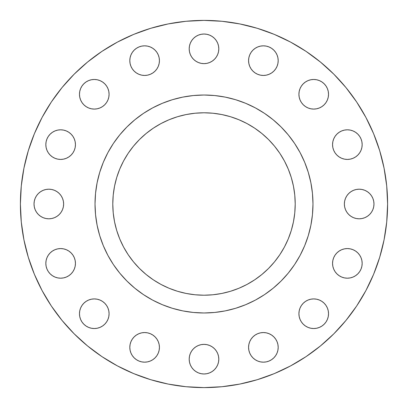 <?xml version="1.0" encoding="UTF-8"?>
<svg xmlns="http://www.w3.org/2000/svg" width="408" height="408" viewBox="0 0 408 408"><rect width="100%" height="100%" fill="white"/><g stroke="black" fill="none" stroke-linecap="round" stroke-linejoin="round"><path stroke-width="0.61" d="M109.084 94.279A14.805 14.805 0 0 1 94.279 109.084A14.805 14.805 0 0 1 79.468 94.279L79.754 97.165L80.595 99.945L81.967 102.505L83.808 104.749L86.052 106.59L88.612 107.957L91.387 108.798L94.279 109.084L97.165 108.798L99.945 107.957L102.505 106.59L104.749 104.749L106.59 102.505L107.957 99.945L108.798 97.165L109.084 94.279L108.798 91.387L107.957 88.612L106.59 86.052L104.749 83.808L102.505 81.967L99.945 80.595L97.165 79.754L94.279 79.468L91.387 79.754L88.612 80.595L86.052 81.967L83.808 83.808L81.967 86.052L80.595 88.612L79.754 91.387L79.468 94.279A14.805 14.805 0 0 1 94.279 79.468A14.805 14.805 0 0 1 109.084 94.279M159.14 57.752L159.426 60.639A14.805 14.805 0 0 1 144.621 75.444A14.805 14.805 0 0 1 129.81 60.639L130.096 63.531L130.937 66.305L132.309 68.865L134.15 71.109L136.394 72.95L138.955 74.317L141.729 75.164L144.621 75.444L147.507 75.164L150.287 74.317L152.842 72.95L155.086 71.109L156.927 68.865L158.299 66.305L159.14 63.531L159.426 60.639L159.14 57.752L158.299 54.973L156.927 52.413L155.086 50.169L152.842 48.328L150.287 46.961L147.507 46.119L144.621 45.834L141.729 46.119L138.955 46.961L136.394 48.328L134.15 50.169L132.309 52.413L130.937 54.973L130.096 57.752L129.81 60.639L130.096 57.752M218.805 48.827A14.805 14.805 0 0 1 204 63.633A14.805 14.805 0 0 1 189.195 48.827L189.48 51.719L190.322 54.493L191.689 57.054L193.53 59.298L195.774 61.139L198.334 62.506L201.113 63.352L204 63.633L206.887 63.352L209.666 62.506L212.226 61.139L214.47 59.298L216.311 57.054L217.678 54.493L218.52 51.719L218.805 48.827L218.52 45.941L217.678 43.161L216.311 40.601L214.47 38.357L212.226 36.516L209.666 35.149L206.887 34.308L204 34.022L201.113 34.308L198.334 35.149L195.774 36.516L193.53 38.357L191.689 40.601L190.322 43.161L189.48 45.941L189.195 48.827A14.805 14.805 0 0 1 204 34.022A14.805 14.805 0 0 1 218.805 48.827M277.904 57.752L278.19 60.639A14.805 14.805 0 0 1 263.379 75.444A14.805 14.805 0 0 1 248.574 60.639L248.86 63.531L249.701 66.305L251.073 68.865L252.914 71.109L255.158 72.95L257.713 74.317L260.493 75.164L263.379 75.444L266.271 75.164L269.045 74.317L271.606 72.95L273.85 71.109L275.691 68.865L277.063 66.305L277.904 63.531L278.19 60.639L277.904 57.752L277.063 54.973L275.691 52.413L273.85 50.169L271.606 48.328L269.045 46.961L266.271 46.119L263.379 45.834L260.493 46.119L257.713 46.961L255.158 48.328L252.914 50.169L251.073 52.413L249.701 54.973L248.86 57.752L248.574 60.639L248.86 57.752M298.916 94.279A14.805 14.805 0 0 1 313.721 79.468A14.805 14.805 0 0 1 328.532 94.279A14.805 14.805 0 0 1 313.721 109.084A14.805 14.805 0 0 1 298.916 94.279L299.202 97.165L300.043 99.945L301.41 102.505L303.251 104.749L305.495 106.59L308.055 107.957L310.835 108.798L313.721 109.084L316.613 108.798L319.387 107.957L321.948 106.59L324.192 104.749L326.033 102.505L327.405 99.945L328.246 97.165L328.532 94.279L328.246 91.387L327.405 88.612L326.033 86.052L324.192 83.808L321.948 81.967L319.387 80.595L316.613 79.754L313.721 79.468L310.835 79.754L308.055 80.595L305.495 81.967L303.251 83.808L301.41 86.052L300.043 88.612L299.202 91.387L298.916 94.279L299.202 91.387M362.166 144.621A14.805 14.805 0 0 1 347.361 159.426A14.805 14.805 0 0 1 332.556 144.621L332.836 147.507L333.683 150.287L335.05 152.842L336.891 155.086L339.135 156.927L341.695 158.299L344.469 159.14L347.361 159.426L350.248 159.14L353.027 158.299L355.587 156.927L357.831 155.086L359.672 152.842L361.039 150.287L361.881 147.507L362.166 144.621L361.881 141.729L361.039 138.955L359.672 136.394L357.831 134.15L355.587 132.309L353.027 130.937L350.248 130.096L347.361 129.81L344.469 130.096L341.695 130.937L339.135 132.309L336.891 134.15L335.05 136.394L333.683 138.955L332.836 141.729L332.556 144.621A14.805 14.805 0 0 1 347.361 129.81A14.805 14.805 0 0 1 362.166 144.621L361.881 147.507M373.978 204A14.805 14.805 0 0 1 359.173 218.805A14.805 14.805 0 0 1 344.367 204L344.648 206.887L345.494 209.666L346.861 212.226L348.702 214.47L350.946 216.311L353.507 217.678L356.281 218.52L359.173 218.805L362.059 218.52L364.839 217.678L367.399 216.311L369.643 214.47L371.484 212.226L372.851 209.666L373.692 206.887L373.978 204L373.692 201.113L372.851 198.334L371.484 195.774L369.643 193.53L367.399 191.689L364.839 190.322L362.059 189.48L359.173 189.195L356.281 189.48L353.507 190.322L350.946 191.689L348.702 193.53L346.861 195.774L345.494 198.334L344.648 201.113L344.367 204A14.805 14.805 0 0 1 359.173 189.195A14.805 14.805 0 0 1 373.978 204M361.881 260.493L362.166 263.379A14.805 14.805 0 0 1 347.361 278.19A14.805 14.805 0 0 1 332.556 263.379L332.836 266.271L333.683 269.045L335.05 271.606L336.891 273.85L339.135 275.691L341.695 277.063L344.469 277.904L347.361 278.19L350.248 277.904L353.027 277.063L355.587 275.691L357.831 273.85L359.672 271.606L361.039 269.045L361.881 266.271L362.166 263.379L361.881 260.493L361.039 257.713L359.672 255.158L357.831 252.914L355.587 251.073L353.027 249.701L350.248 248.86L347.361 248.574L344.469 248.86L341.695 249.701L339.135 251.073L336.891 252.914L335.05 255.158L333.683 257.713L332.836 260.493L332.556 263.379L332.836 260.493L333.683 257.713M298.916 313.721A14.805 14.805 0 0 1 313.721 298.916A14.805 14.805 0 0 1 328.532 313.721A14.805 14.805 0 0 1 313.721 328.532A14.805 14.805 0 0 1 298.916 313.721L299.202 316.613L300.043 319.387L301.41 321.948L303.251 324.192L305.495 326.033L308.055 327.405L310.835 328.246L313.721 328.532L316.613 328.246L319.387 327.405L321.948 326.033L324.192 324.192L326.033 321.948L327.405 319.387L328.246 316.613L328.532 313.721L328.246 310.835L327.405 308.055L326.033 305.495L324.192 303.251L321.948 301.41L319.387 300.043L316.613 299.202L313.721 298.916L310.835 299.202L308.055 300.043L305.495 301.41L303.251 303.251L301.41 305.495L300.043 308.055L299.202 310.835L298.916 313.721L299.202 310.835M277.904 344.469L278.19 347.361A14.805 14.805 0 0 1 263.379 362.166A14.805 14.805 0 0 1 248.574 347.361L248.86 350.248L249.701 353.027L251.073 355.587L252.914 357.831L255.158 359.672L257.713 361.039L260.493 361.881L263.379 362.166L266.271 361.881L269.045 361.039L271.606 359.672L273.85 357.831L275.691 355.587L277.063 353.027L277.904 350.248L278.19 347.361L277.904 344.469L277.063 341.695L275.691 339.135L273.85 336.891L271.606 335.05L269.045 333.683L266.271 332.836L263.379 332.556L260.493 332.836L257.713 333.683L255.158 335.05L252.914 336.891L251.073 339.135L249.701 341.695L248.86 344.469L248.574 347.361L248.86 344.469M218.805 359.173A14.805 14.805 0 0 1 204 373.978A14.805 14.805 0 0 1 189.195 359.173L189.48 362.059L190.322 364.839L191.689 367.399L193.53 369.643L195.774 371.484L198.334 372.851L201.113 373.692L204 373.978L206.887 373.692L209.666 372.851L212.226 371.484L214.47 369.643L216.311 367.399L217.678 364.839L218.52 362.059L218.805 359.173L218.52 356.281L217.678 353.507L216.311 350.946L214.47 348.702L212.226 346.861L209.666 345.494L206.887 344.648L204 344.367L201.113 344.648L198.334 345.494L195.774 346.861L193.53 348.702L191.689 350.946L190.322 353.507L189.48 356.281L189.195 359.173A14.805 14.805 0 0 1 204 344.367A14.805 14.805 0 0 1 218.805 359.173M159.14 344.469L159.426 347.361A14.805 14.805 0 0 1 144.621 362.166A14.805 14.805 0 0 1 129.81 347.361L130.096 350.248L130.937 353.027L132.309 355.587L134.15 357.831L136.394 359.672L138.955 361.039L141.729 361.881L144.621 362.166L147.507 361.881L150.287 361.039L152.842 359.672L155.086 357.831L156.927 355.587L158.299 353.027L159.14 350.248L159.426 347.361L159.14 344.469L158.299 341.695L156.927 339.135L155.086 336.891L152.842 335.05L150.287 333.683L147.507 332.836L144.621 332.556L141.729 332.836L138.955 333.683L136.394 335.05L134.15 336.891L132.309 339.135L130.937 341.695L130.096 344.469L129.81 347.361L130.096 344.469M109.084 313.721A14.805 14.805 0 0 1 94.279 328.532A14.805 14.805 0 0 1 79.468 313.721L79.754 316.613L80.595 319.387L81.967 321.948L83.808 324.192L86.052 326.033L88.612 327.405L91.387 328.246L94.279 328.532L97.165 328.246L99.945 327.405L102.505 326.033L104.749 324.192L106.59 321.948L107.957 319.387L108.798 316.613L109.084 313.721L108.798 310.835L107.957 308.055L106.59 305.495L104.749 303.251L102.505 301.41L99.945 300.043L97.165 299.202L94.279 298.916L91.387 299.202L88.612 300.043L86.052 301.41L83.808 303.251L81.967 305.495L80.595 308.055L79.754 310.835L79.468 313.721A14.805 14.805 0 0 1 94.279 298.916A14.805 14.805 0 0 1 109.084 313.721M74.317 257.713L75.164 260.493L75.444 263.379A14.805 14.805 0 0 1 60.639 278.19A14.805 14.805 0 0 1 45.834 263.379L46.119 266.271L46.961 269.045L48.328 271.606L50.169 273.85L52.413 275.691L54.973 277.063L57.752 277.904L60.639 278.19L63.531 277.904L66.305 277.063L68.865 275.691L71.109 273.85L72.95 271.606L74.317 269.045L75.164 266.271L75.444 263.379L75.164 260.493L74.317 257.713L72.95 255.158L71.109 252.914L68.865 251.073L66.305 249.701L63.531 248.86L60.639 248.574L57.752 248.86L54.973 249.701L52.413 251.073L50.169 252.914L48.328 255.158L46.961 257.713L46.119 260.493L45.834 263.379L46.119 260.493M75.444 144.621A14.805 14.805 0 0 1 60.639 159.426A14.805 14.805 0 0 1 45.834 144.621L46.119 147.507L46.961 150.287L48.328 152.842L50.169 155.086L52.413 156.927L54.973 158.299L57.752 159.14L60.639 159.426L63.531 159.14L66.305 158.299L68.865 156.927L71.109 155.086L72.95 152.842L74.317 150.287L75.164 147.507L75.444 144.621L75.164 141.729L74.317 138.955L72.95 136.394L71.109 134.15L68.865 132.309L66.305 130.937L63.531 130.096L60.639 129.81L57.752 130.096L54.973 130.937L52.413 132.309L50.169 134.15L48.328 136.394L46.961 138.955L46.119 141.729L45.834 144.621A14.805 14.805 0 0 1 60.639 129.81A14.805 14.805 0 0 1 75.444 144.621L75.164 147.507L74.317 150.287L72.95 152.842M34.022 204A14.805 14.805 0 0 1 48.827 189.195A14.805 14.805 0 0 1 63.633 204A14.805 14.805 0 0 1 48.827 218.805A14.805 14.805 0 0 1 34.022 204L34.308 206.887L35.149 209.666L36.516 212.226L38.357 214.47L40.601 216.311L43.161 217.678L45.941 218.52L48.827 218.805L51.719 218.52L54.493 217.678L57.054 216.311L59.298 214.47L61.139 212.226L62.506 209.666L63.352 206.887L63.633 204L63.352 201.113L62.506 198.334L61.139 195.774L59.298 193.53L57.054 191.689L54.493 190.322L51.719 189.48L48.827 189.195L45.941 189.48L43.161 190.322L40.601 191.689L38.357 193.53L36.516 195.774L35.149 198.334L34.308 201.113L34.022 204L34.308 201.113L35.149 198.334M95.023 203.929A108.977 108.977 0 0 0 95.023 204L95.023 204A108.977 108.977 0 0 1 204 95.023A108.977 108.977 0 0 1 312.977 204L312.977 204A108.977 108.977 0 0 0 312.977 203.929M20.4 204A183.6 183.6 0 0 1 204 20.4A183.6 183.6 0 0 1 387.6 204L386.718 221.998L384.071 239.817L379.695 257.295L373.626 274.263L365.92 290.547L356.658 306.005L345.923 320.474L333.826 333.826L320.474 345.923L306.005 356.658L290.547 365.92L274.263 373.626L257.295 379.695L239.817 384.071L221.998 386.718L204 387.6L186.002 386.718L168.183 384.071L150.705 379.695L133.737 373.626L117.453 365.92L101.995 356.658L87.526 345.923L74.174 333.826L62.077 320.474L51.342 306.005L42.08 290.547L34.374 274.263L28.305 257.295L23.929 239.817L21.282 221.998L20.4 204L21.282 186.002L23.929 168.183L28.305 150.705L34.374 133.737L42.08 117.453L51.342 101.995L62.077 87.526L74.174 74.174L87.526 62.077L101.995 51.342L117.453 42.08L133.737 34.374L150.705 28.305L168.183 23.929L186.002 21.282L204 20.4L221.998 21.282L239.817 23.929L257.295 28.305L274.263 34.374L290.547 42.08L306.005 51.342L320.474 62.077L333.826 74.174L345.923 87.526L356.658 101.995L365.92 117.453L373.626 133.737L379.695 150.705L384.071 168.183L386.718 186.002L387.6 204A183.6 183.6 0 0 1 204 387.6A183.6 183.6 0 0 1 20.4 204M300.11 152.628A108.977 108.977 0 0 0 300.099 152.607L304.679 162.297L308.285 172.365L310.881 182.738L312.452 193.321L312.977 204L312.452 214.679L310.881 225.262L308.285 235.635L304.679 245.703L300.11 255.372L294.612 264.542L288.237 273.136L281.056 281.056L273.136 288.237L264.542 294.612L255.372 300.11L245.703 304.679L235.635 308.285L225.262 310.881L214.679 312.452L204 312.977L193.321 312.452L182.738 310.881L172.365 308.285L162.297 304.679L152.628 300.11L143.458 294.612L134.864 288.237L126.944 281.056L119.763 273.136L113.388 264.542L107.891 255.372L103.321 245.703L99.715 235.635L97.119 225.262L95.549 214.679L95.023 204L95.549 193.321L97.119 182.738L99.715 172.365L103.321 162.297L107.891 152.628A108.977 108.977 0 0 0 107.891 152.628L113.388 143.458L119.763 134.864L126.944 126.944L134.864 119.763L143.458 113.388L152.628 107.891A108.977 108.977 0 0 0 152.607 107.901L162.297 103.321L172.365 99.715L182.738 97.119L193.321 95.549L204 95.023L214.679 95.549L225.262 97.119L235.635 99.715L245.703 103.321L255.372 107.891A108.977 108.977 0 0 0 255.372 107.891L264.542 113.388L273.136 119.763L281.056 126.944L288.237 134.864L294.612 143.458L300.11 152.628M294.653 143.519A108.977 108.977 0 0 0 264.481 113.347M143.519 113.347A108.977 108.977 0 0 0 113.347 143.519M295.208 204A91.208 91.208 0 0 1 204 295.208A91.208 91.208 0 0 1 112.792 204A91.208 91.208 0 0 1 204 112.792A91.208 91.208 0 0 1 295.208 204L294.77 195.06L293.454 186.206L291.281 177.526L288.267 169.096L284.437 161.007L279.837 153.326L274.502 146.141L268.495 139.505L261.86 133.498L254.674 128.163L246.993 123.563L238.904 119.733L230.474 116.719L221.794 114.546L212.94 113.23L204 112.792L195.06 113.23L186.206 114.546L177.526 116.719L169.096 119.733L161.007 123.563L153.326 128.163L146.141 133.498L139.505 139.505L133.498 146.141L128.163 153.326L123.563 161.007L119.733 169.096L116.719 177.526L114.546 186.206L113.23 195.06L112.792 204L113.23 212.94L114.546 221.794L116.719 230.474L119.733 238.904L123.563 246.993L128.163 254.674L133.498 261.86L139.505 268.495L146.141 274.502L153.326 279.837L161.007 284.437L169.096 288.267L177.526 291.281L186.206 293.454L195.06 294.77L204 295.208L212.94 294.77L221.794 293.454L230.474 291.281L238.904 288.267L246.993 284.437L254.674 279.837L261.86 274.502L268.495 268.495L274.502 261.86L279.837 254.674L284.437 246.993L288.267 238.904L291.281 230.474L293.454 221.794L294.77 212.94L295.208 204M312.977 204.071A108.977 108.977 0 0 0 312.977 204A108.977 108.977 0 0 1 204 312.977A108.977 108.977 0 0 1 95.023 204A108.977 108.977 0 0 0 95.023 204.071M113.347 264.481A108.977 108.977 0 0 0 143.519 294.653M264.481 294.653A108.977 108.977 0 0 0 294.653 264.481M28.305 257.295L34.374 274.263M379.695 150.705L373.626 133.737M91.387 79.754L94.279 79.468L97.165 79.754M107.957 88.612L108.798 91.387M97.165 108.798L94.279 109.084L91.387 108.798M79.754 97.165L79.468 94.279M134.15 50.169L136.394 48.328M144.621 45.834L147.507 46.119L150.287 46.961L152.842 48.328L155.086 50.169M130.096 63.531L129.81 60.639A14.805 14.805 0 0 1 144.621 45.834A14.805 14.805 0 0 1 159.426 60.639L159.14 63.531M156.927 68.865L155.086 71.109L152.842 72.95L150.287 74.317L147.507 75.164L144.621 75.444M141.729 75.164L138.955 74.317M193.53 38.357L195.774 36.516M198.334 35.149L201.113 34.308M206.887 34.308L209.666 35.149M216.311 57.054L214.47 59.298L212.226 61.139M201.113 63.352L198.334 62.506M251.073 52.413L252.914 50.169M255.158 48.328L257.713 46.961L260.493 46.119L263.379 45.834M266.271 46.119L269.045 46.961M248.86 63.531L248.574 60.639A14.805 14.805 0 0 1 263.379 45.834A14.805 14.805 0 0 1 278.19 60.639L277.904 63.531M275.691 68.865L273.85 71.109M263.379 75.444L260.493 75.164L257.713 74.317L255.158 72.95M310.835 79.754L313.721 79.468L316.613 79.754M328.532 94.279L328.246 97.165M316.613 108.798L313.721 109.084L310.835 108.798M332.836 141.729L333.683 138.955M344.469 130.096L347.361 129.81L350.248 130.096M357.831 134.15L359.672 136.394M350.248 159.14L347.361 159.426L344.469 159.14L341.695 158.299M339.135 156.927L336.891 155.086M335.05 152.842L333.683 150.287L332.836 147.507L332.556 144.621M344.648 201.113L345.494 198.334M369.643 193.53L371.484 195.774M373.692 206.887L372.851 209.666M348.702 214.47L346.861 212.226M344.648 206.887L344.367 204M344.469 248.86L347.361 248.574L350.248 248.86M355.587 251.073L357.831 252.914M350.248 277.904L347.361 278.19L344.469 277.904M310.835 299.202L313.721 298.916L316.613 299.202M328.532 313.721L328.246 316.613M316.613 328.246L313.721 328.532L310.835 328.246M251.073 339.135L252.914 336.891L255.158 335.05L257.713 333.683L260.493 332.836L263.379 332.556M266.271 332.836L269.045 333.683M248.86 350.248L248.574 347.361A14.805 14.805 0 0 1 263.379 332.556A14.805 14.805 0 0 1 278.19 347.361L277.904 350.248M275.691 355.587L273.85 357.831L271.606 359.672M263.379 362.166L260.493 361.881L257.713 361.039L255.158 359.672M193.53 348.702L195.774 346.861M206.887 344.648L209.666 345.494M214.47 369.643L212.226 371.484M201.113 373.692L198.334 372.851M144.621 332.556L147.507 332.836L150.287 333.683L152.842 335.05M130.096 350.248L129.81 347.361A14.805 14.805 0 0 1 144.621 332.556A14.805 14.805 0 0 1 159.426 347.361L159.14 350.248M156.927 355.587L155.086 357.831L152.842 359.672L150.287 361.039L147.507 361.881L144.621 362.166M141.729 361.881L138.955 361.039M91.387 299.202L94.279 298.916L97.165 299.202M97.165 328.246L94.279 328.532L91.387 328.246M79.754 316.613L79.468 313.721M57.752 248.86L60.639 248.574L63.531 248.86M68.865 251.073L71.109 252.914M75.164 266.271L74.317 269.045M68.865 275.691L66.305 277.063M63.531 277.904L60.639 278.19L57.752 277.904M50.169 273.85L48.328 271.606M57.752 130.096L60.639 129.81L63.531 130.096M68.865 132.309L71.109 134.15M63.531 159.14L60.639 159.426L57.752 159.14M52.413 156.927L50.169 155.086M46.119 147.507L45.834 144.621M59.298 193.53L61.139 195.774M63.352 206.887L62.506 209.666M38.357 214.47L36.516 212.226M293.867 219.575L293.148 223.273M288.267 238.904L284.437 246.993M246.993 284.437L238.904 288.267M223.273 293.148L219.575 293.867M188.425 293.867L184.727 293.148M123.563 246.993L119.733 238.904M114.852 223.273L114.133 219.575M114.133 188.425L114.852 184.727M161.007 123.563L169.096 119.733M184.727 114.852L188.425 114.133M219.575 114.133L223.273 114.852M284.437 161.007L288.267 169.096M293.148 184.727L293.867 188.425M45.834 263.379A14.805 14.805 0 0 1 60.639 248.574A14.805 14.805 0 0 1 75.444 263.379M332.556 263.379A14.805 14.805 0 0 1 347.361 248.574A14.805 14.805 0 0 1 362.166 263.379"/></g></svg>
